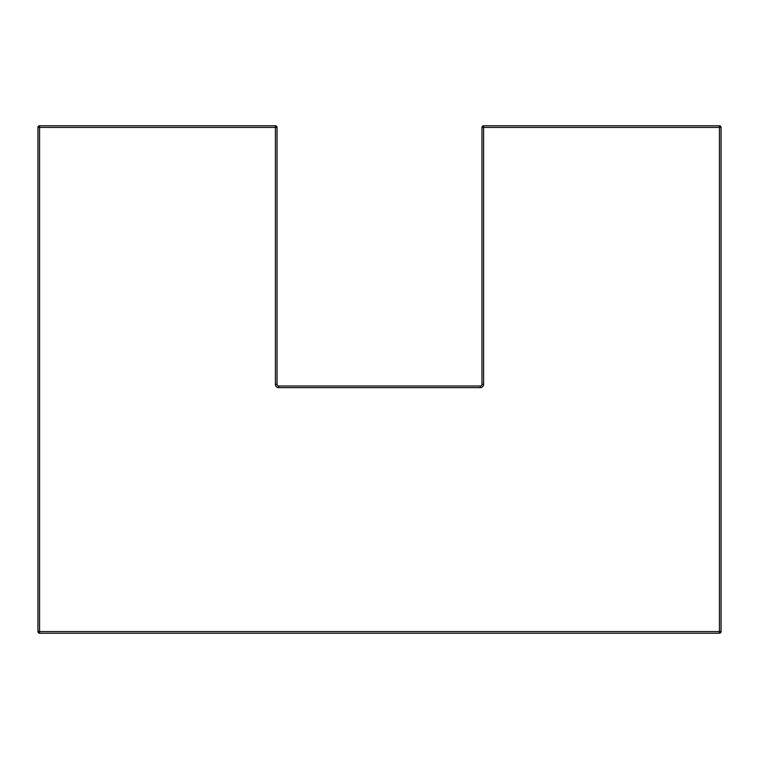 <?xml version="1.0" encoding="UTF-8"?>
<svg xmlns="http://www.w3.org/2000/svg" width="759" height="759" viewBox="0 0 759 759"><rect width="100%" height="100%" fill="white"/><g stroke="black" fill="none" stroke-linecap="round" stroke-linejoin="round"><path stroke-width="1.14" d="M275.413 384.377L275.413 127.408L39.572 127.408L39.572 631.592L719.428 631.592L719.428 127.408L721.05 127.408A1.622 1.622 0 0 0 719.428 125.776A1.622 1.622 0 0 1 721.05 127.408L721.05 631.592A1.622 1.622 0 0 1 719.428 633.224L39.572 633.224A1.622 1.622 0 0 1 37.95 631.592L37.95 127.408A1.622 1.622 0 0 1 39.572 125.776L275.413 125.776A1.622 1.622 0 0 1 277.035 127.408L277.035 384.377A1.622 1.622 0 0 0 278.657 386.008L480.343 386.008A1.622 1.622 0 0 0 481.965 384.377L481.965 127.408A1.622 1.622 0 0 1 483.587 125.776L719.428 125.776L719.428 127.408L483.587 127.408L483.587 384.377A3.254 3.254 0 0 1 480.343 387.631A3.254 3.254 0 0 0 483.587 384.377L481.965 384.377A1.622 1.622 0 0 1 480.343 386.008L480.343 387.631L278.657 387.631L278.657 386.008A1.622 1.622 0 0 1 277.035 384.377L275.413 384.377A3.254 3.254 0 0 0 278.657 387.631M483.587 125.776A1.622 1.622 0 0 0 481.965 127.408L483.587 127.408L483.587 125.776A1.622 1.622 0 0 0 481.965 127.408A1.622 1.622 0 0 1 483.587 125.776M277.035 127.408A1.622 1.622 0 0 0 275.413 125.776A1.622 1.622 0 0 1 277.035 127.408A1.622 1.622 0 0 0 275.413 125.776L275.413 127.408L277.035 127.408M39.572 125.776A1.622 1.622 0 0 0 37.95 127.408A1.622 1.622 0 0 1 39.572 125.776A1.622 1.622 0 0 0 37.95 127.408L39.572 127.408L39.572 125.776M721.05 631.592L719.428 631.592L719.428 633.224A1.622 1.622 0 0 0 721.05 631.592M39.572 633.224L39.572 631.592L37.95 631.592"/></g></svg>
